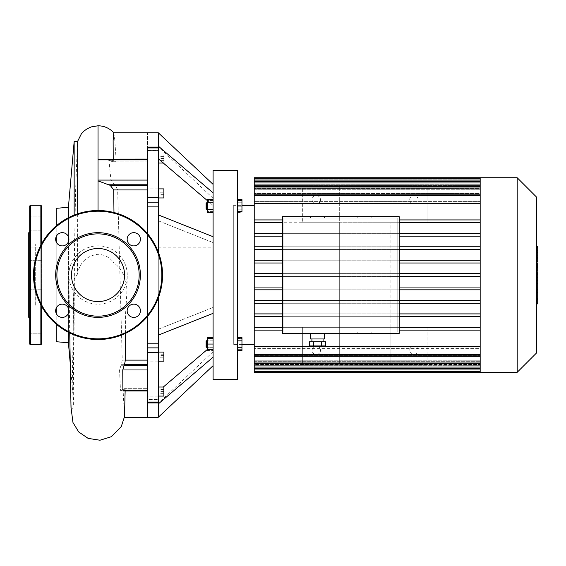 <?xml version="1.0" encoding="UTF-8"?>
<svg xmlns="http://www.w3.org/2000/svg" width="566" height="566" viewBox="0 0 566 566"><rect width="100%" height="100%" fill="white"/><g stroke="black" fill="none" stroke-linecap="round" stroke-linejoin="round"><path stroke-width="0.42" stroke-dasharray="2.83 2.12" d="M390.915 327.325L390.915 222.728L427.868 222.728L427.868 185.768L302.35 185.768L302.35 222.728L427.868 222.728L427.868 185.768L339.31 185.768L339.31 222.728L390.915 222.728L390.915 327.325L339.31 327.325L339.31 222.728L339.31 327.325L427.868 327.325L427.868 364.285L390.915 364.285L390.915 327.325L427.868 327.325L427.868 364.285L302.35 364.285L302.35 327.325L339.31 327.325L339.31 364.285L339.31 327.325L302.35 327.325L302.35 364.285L390.915 364.285L390.915 327.325M320.483 350.34A4.181 4.181 0 0 0 314.208 346.71A4.181 4.181 0 0 0 314.208 353.962A4.181 4.181 0 0 0 320.483 350.34A4.181 4.181 0 0 1 314.208 353.962A4.181 4.181 0 0 1 314.208 346.71A4.181 4.181 0 0 1 320.483 350.34M418.111 350.34A4.181 4.181 0 0 0 411.829 346.71A4.181 4.181 0 0 0 411.829 353.962A4.181 4.181 0 0 0 418.111 350.34A4.181 4.181 0 0 1 411.829 353.962A4.181 4.181 0 0 1 411.829 346.71A4.181 4.181 0 0 1 418.111 350.34M302.35 222.728L339.31 222.728L339.31 185.768L302.35 185.768L302.35 222.728M320.483 199.713A4.181 4.181 0 0 1 314.208 203.335A4.181 4.181 0 0 1 314.208 196.091A4.181 4.181 0 0 1 320.483 199.713A4.181 4.181 0 0 0 314.208 196.091A4.181 4.181 0 0 0 314.208 203.335A4.181 4.181 0 0 0 320.483 199.713M418.111 199.713A4.181 4.181 0 0 0 411.829 196.091A4.181 4.181 0 0 0 411.829 203.335A4.181 4.181 0 0 0 418.111 199.713A4.181 4.181 0 0 1 411.829 203.335A4.181 4.181 0 0 1 411.829 196.091A4.181 4.181 0 0 1 418.111 199.713M163.864 156.407L159.888 156.407L159.888 160.588L159.888 156.407L163.864 156.407L163.864 158.494L163.864 156.407M163.864 158.494L159.888 158.494L163.864 158.494L163.864 160.588L163.864 158.494M163.864 160.588L159.888 160.588L163.864 160.588M159.888 357.825L159.888 354.203L159.888 359.035L159.888 357.825L163.864 357.825L163.864 355.413L163.864 357.825L159.888 357.825M163.864 355.413L159.888 355.413L163.864 355.413L163.864 354.203L163.864 355.413M163.864 354.203L159.888 354.203M163.864 359.035L163.864 357.825L163.864 359.035L159.888 359.035M163.864 393.646L159.888 393.646L159.888 389.465L159.888 393.646L163.864 393.646L163.864 391.552L163.864 393.646M163.864 391.552L159.888 391.552L163.864 391.552L163.864 389.465L163.864 391.552M163.864 389.465L159.888 389.465L163.864 389.465M159.888 192.221L159.888 195.843L159.888 191.018L159.888 192.221L163.864 192.221L163.864 194.64L163.864 192.221L159.888 192.221M163.864 194.64L159.888 194.64L163.864 194.64L163.864 195.843L163.864 194.64M163.864 195.843L159.888 195.843M163.864 191.018L163.864 192.221L163.864 191.018L159.888 191.018M213.092 275.026L213.092 247.13L213.092 275.026M158.282 275.026L158.282 247.13L158.282 275.026M158.282 132.769L158.282 335.143L158.282 214.903L158.282 335.143L213.092 313.338L213.092 236.715L213.092 313.338M158.282 214.903L213.092 236.715M158.282 220.797L213.092 242.609L158.282 220.797M158.282 329.249L213.092 307.444L158.282 329.249M158.282 335.143L158.282 417.284M158.282 403.954L213.092 357.181L213.092 365.678L213.092 344.545L213.092 357.181M163.312 387.024L207.234 349.54M158.282 298.063L158.282 251.99M158.282 158.735L158.282 146.714L158.282 158.735L213.092 205.508L213.092 184.375L213.092 205.508L207.234 200.505M101.767 159.096L108.276 160.114L112.556 161.727L113.25 161.041L147.542 161.041L147.542 161.727L147.542 132.769L147.542 150.16L158.282 150.16L158.282 147.103L158.282 150.584L158.282 150.16L147.542 150.16L147.542 150.584L147.542 147.103L147.542 150.584L147.542 147.103L158.282 147.103M158.282 197.966L158.282 188.895L158.282 197.966L158.282 188.895L158.282 197.966L147.542 197.966L147.542 188.895L147.542 197.966M158.282 391.552L158.282 396.087L158.282 391.552M158.282 352.087L158.282 361.15L158.282 352.087L158.282 361.15L158.282 352.087L147.542 352.087L147.542 361.15L147.542 352.087M158.282 163.029L158.282 153.966L158.282 163.029L158.282 153.966L158.282 163.029L147.542 163.029L147.542 153.966L147.542 163.029M158.282 387.024L158.282 396.087L158.282 387.024L147.542 387.024L147.542 396.087L147.542 387.024M158.282 146.099L213.092 192.865M206.116 203.201L206.116 208.783L206.116 203.201L206.816 202.508L206.816 209.477L206.816 202.508L206.816 209.477L206.116 208.783L206.116 203.201M207.234 202.508L207.234 211.571L207.234 202.508M213.092 211.571L207.234 211.571L213.092 211.571L213.092 205.996L207.234 205.996L213.092 205.996L213.092 200.414L207.234 200.414L213.092 200.414L213.092 211.571M237.501 212.434L237.501 209.215L241.965 209.215L241.965 212.434L241.965 202.77L241.965 209.215L237.501 209.215L237.501 212.434L241.965 212.434M241.965 199.55L241.965 202.77L237.501 202.77L237.501 199.55L237.501 209.215L237.501 202.77L241.965 202.77L241.965 211.571L237.501 211.571L237.501 205.996L237.501 211.571M206.116 344.057L206.116 341.27L206.116 344.057M206.816 344.057L206.816 347.545L206.816 344.057M213.092 349.632L213.092 338.475L213.092 349.632L207.234 349.632L207.234 338.475L207.234 350.495L207.234 337.612M213.092 350.495L213.092 340.838L213.092 347.276L207.234 347.276L213.092 347.276L213.092 350.495L207.234 350.495M213.092 340.838L207.234 340.838L213.092 340.838L213.092 337.612L213.092 340.838M237.501 344.057L237.501 338.475L241.965 338.475L241.965 344.057L241.965 338.475L237.501 338.475L237.501 344.057L241.965 344.057L241.965 349.632L241.965 344.057L237.501 344.057L237.501 349.632L237.501 344.057M237.501 349.632L241.965 349.632L237.501 349.632M206.116 346.845L206.116 341.27L206.816 340.569L206.816 347.545L206.116 346.845M207.234 347.545L207.234 340.569L207.234 347.545L206.816 347.545M213.092 338.475L207.234 338.475M213.092 344.057L207.234 344.057M237.501 340.838L237.501 347.276L237.501 337.612L237.501 340.838L241.965 340.838L241.965 350.495M241.965 337.612L241.965 340.838M237.501 347.276L237.501 350.495L237.501 347.276L241.965 347.276M213.092 202.77L213.092 209.215L213.092 202.77L207.234 202.77L207.234 199.55M213.092 209.215L213.092 212.434L213.092 209.215L207.234 209.215L207.234 202.77M207.234 212.434L207.234 209.215M237.501 205.996L237.501 200.414L237.501 205.996L241.965 205.996M237.501 200.414L241.965 200.414M213.092 379.623L213.092 170.423M237.501 170.423L237.501 379.623M163.864 163.029L163.864 153.966L163.864 163.029L163.312 163.029M163.864 352.087L163.864 361.15M163.864 387.024L163.864 396.087M163.864 188.895L163.864 197.966M158.282 206.866L147.542 206.866L147.542 147.103L147.542 161.041L116.221 161.041L115.789 161.727L110.08 159.096L108.941 159.888L110.922 180.087L114.672 184.771A22.697 16.046 180 0 1 115.407 185.365L117.65 189.914L122.242 360.132L121.357 364.688A25.597 18.098 0 0 1 121.025 365.282L119.553 369.966L120.459 390.158L120.912 390.957L121.923 389.932A25.887 18.31 180 0 0 122.214 389.337C122.744 388.113 123.027 388 123.048 389.012L124.463 416.788M147.542 206.866L147.542 343.187L158.282 343.187M158.282 402.95L147.542 402.95L147.542 389.012L147.542 417.284L147.542 399.886L158.282 399.886L147.542 399.886L147.542 399.462L158.282 399.462L147.542 399.462L147.542 401.202L158.282 401.202L147.542 401.202L147.542 402.95L147.542 343.187M147.542 316.366L147.542 233.68L147.542 316.366M124.57 275.026A26.531 26.531 0 0 0 98.031 248.488A26.531 26.531 0 0 0 71.5 275.026A26.531 26.531 0 0 0 98.031 301.558A26.531 26.531 0 0 0 124.57 275.026M33.528 275.026A64.503 64.503 0 0 0 130.286 330.884A64.503 64.503 0 0 0 130.286 219.162A64.503 64.503 0 0 0 33.528 275.026M127.159 310.776A6.622 6.622 0 0 1 137.092 305.039A6.622 6.622 0 0 1 137.092 316.507A6.622 6.622 0 0 1 127.159 310.776M127.159 239.276A6.622 6.622 0 0 1 137.092 233.539A6.622 6.622 0 0 1 137.092 245.014A6.622 6.622 0 0 1 127.159 239.276M55.659 239.276A6.622 6.622 0 0 1 65.599 233.539A6.622 6.622 0 0 1 65.599 245.014A6.622 6.622 0 0 1 55.659 239.276M55.659 310.776A6.622 6.622 0 0 1 65.599 305.039A6.622 6.622 0 0 1 65.599 316.507A6.622 6.622 0 0 1 55.659 310.776M41.551 331.252L41.551 319.939L41.551 331.252M29.694 331.252L29.694 319.939L29.694 331.252M41.551 303.001L41.551 289.75L41.551 303.001L29.694 303.001L29.694 289.75L29.694 303.001L29.694 289.75L29.694 303.001L41.551 303.001L41.551 289.75L41.551 303.001M41.551 258.358L41.551 247.052L41.551 258.358M29.694 258.358L29.694 247.052L29.694 258.358M41.551 223.485L41.551 216.863L41.551 223.485M29.694 223.485L29.694 230.107L29.694 223.485M41.551 218.801L41.551 230.107L41.551 218.801M29.694 218.801L29.694 230.107L29.694 218.801M41.551 247.052L41.551 260.303L41.551 247.052L29.694 247.052L29.694 260.303L29.694 247.052L41.551 247.052M41.551 326.568L41.551 319.939L29.694 319.939L29.694 326.568M29.694 231.791L29.694 318.262M28.3 233.185L28.3 316.868M29.694 205.989L29.694 344.057M41.551 306.171L41.551 243.875M41.551 205.989L41.551 344.057M56.197 308.166L56.197 244.031L56.197 306.022L35.276 306.022L35.276 244.031L35.276 306.022L35.276 244.031L35.276 306.022L28.3 306.022L28.3 244.031L28.3 306.022M537.7 303.9L537.7 292.346L535.938 292.346L535.938 273.541L535.938 280.368L535.938 277.941L537.7 277.941L537.7 273.435L535.938 273.435L537.7 273.541L537.7 277.729M537.7 298.19L535.938 298.19M537.7 302.039L535.938 302.039M536.653 303.9L535.938 303.9M536.653 299.357L535.938 299.357M536.653 298.629L535.938 298.629M536.653 292.919L535.938 292.919M536.653 289.481L535.938 289.481M536.653 287.974L535.938 287.974M536.653 283.566L535.938 283.566M537.7 275.967L535.938 275.967M537.7 280.368L535.938 280.368M537.7 292.346L537.7 277.998L535.938 277.998L535.938 292.346M537.7 280.623L535.938 280.623M537.7 286.962L535.938 286.962M537.7 290.811L535.938 290.811M535.938 253.052L535.938 257.077L535.938 253.052L537.7 253.052L537.7 257.077L537.7 253.052M535.938 251.134L537.7 250.95L535.938 251.134M535.938 256.9L537.7 257.077L535.938 256.9M536.653 261.485L535.938 261.485L535.938 246.55L535.938 261.485L535.938 260.82L537.7 260.82L537.7 247.215M536.653 247.215L535.938 247.215L535.938 246.55L537.7 246.55M537.7 261.485L537.7 260.82M537.7 271.043L537.7 263.643L537.7 266.586L535.938 266.586L535.938 271.043L535.938 262.935L535.938 266.643L537.7 266.643L537.7 262.935M536.653 267.336L535.938 267.336M536.653 262.935L535.938 262.935M537.7 263.643L535.938 263.643M537.7 264.372L535.938 264.372M536.653 271.156L535.938 271.156L536.653 271.043M537.7 277.397L537.7 272.055M536.653 272.055L535.938 272.055L535.938 277.397L535.938 272.055M536.653 277.397L535.938 277.397M233.312 205.642L233.312 344.411L233.312 205.642L241.965 205.642M254.233 205.642L254.233 344.411L254.233 205.642M317.498 218.052L310.522 218.052L317.498 218.052M317.498 216.658L324.474 216.658L317.498 216.658M364.193 218.052L357.217 218.052L364.193 218.052M364.193 216.658L357.217 216.658L364.193 216.658M364.193 331.994L357.217 331.994L364.193 331.994M364.193 333.388L357.217 333.388L364.193 333.388M325.549 341.758L309.446 341.758M317.498 341.758L311.916 341.758L317.498 341.758M325.549 345.946L309.446 345.946M321.523 341.758L321.523 345.946M313.472 341.758L313.472 345.946M317.498 338.97L311.916 338.97L317.498 338.97M324.474 338.97L310.522 338.97M317.498 333.388L324.474 333.388L317.498 333.388M397.813 331.994L397.813 218.052L283.87 218.052L283.87 331.994L283.87 218.052L397.813 218.052L397.813 331.994L283.87 331.994L397.813 331.994M399.207 333.388L399.207 216.658L282.476 216.658L282.476 333.388L282.476 216.658L399.207 216.658L399.207 333.388L282.476 333.388L282.476 216.658L399.207 216.658L399.207 333.388L282.476 333.388L399.207 333.388M399.207 330.112L480.173 330.112L480.173 346.576L480.173 330.112L282.476 330.112M480.173 330.112L480.173 329.497L480.173 330.112L254.233 330.112L254.233 346.576L480.173 346.576L480.173 355.618L480.173 315.885L480.173 329.497L480.173 327.325L399.207 327.325M399.207 316.691L282.476 316.691M282.476 327.325L480.173 327.325L480.173 316.691L254.233 316.691L254.233 330.112M282.476 313.904L480.173 313.904L480.173 315.885L480.173 302.265L480.173 313.904L399.207 313.904M399.207 303.27L282.476 303.27M282.476 300.475L480.173 300.475L480.173 302.265L480.173 288.646L480.173 300.475L399.207 300.475M399.207 289.842L282.476 289.842M282.476 287.054L480.173 287.054L480.173 288.646L480.173 275.026L480.173 287.054L399.207 287.054M399.207 276.42L282.476 276.42M282.476 273.633L480.173 273.633L480.173 275.026L480.173 261.407L480.173 273.633L399.207 273.633M399.207 262.999L282.476 262.999M282.476 260.204L480.173 260.204L480.173 261.407L480.173 247.788L480.173 260.204L399.207 260.204M399.207 249.571L282.476 249.571M282.476 246.783L480.173 246.783L480.173 247.788L480.173 234.168L480.173 246.783L399.207 246.783M282.476 219.933L480.173 219.933L480.173 203.47L480.173 219.933L399.207 219.933M399.207 236.149L282.476 236.149M282.476 233.362L480.173 233.362L480.173 234.168L480.173 220.549L480.173 233.362L399.207 233.362M399.207 222.728L480.173 222.728L480.173 177.745M480.173 316.691L480.173 222.728L282.476 222.728M517.197 372.301L517.197 177.745M536.653 197.201L536.653 352.844M480.173 372.301L480.173 348.642L480.173 355.144L254.233 355.144L480.173 355.144L480.173 348.642L254.233 348.642L480.173 348.642L480.173 354.465L480.173 346.576M480.173 354.465L254.233 354.465L480.173 354.465L480.173 355.858L480.173 354.465L254.233 354.465L254.233 355.858L254.233 346.576M480.173 360.797L254.233 360.797L480.173 360.797L480.173 356.53L480.173 368.466L480.173 360.797M480.173 362.042L254.233 362.042L480.173 362.042L480.173 363.436L480.173 355.144L480.173 363.436L480.173 362.042L254.233 362.042L254.233 363.436L254.233 356.53L480.173 356.53L254.233 356.53L254.233 362.042L254.233 354.465M480.173 364.108L254.233 364.108L480.173 364.108L480.173 361.667L480.173 371.36L480.173 364.108M480.173 367.072L254.233 367.072L480.173 367.072L480.173 368.466L480.173 361.667L480.173 367.072L254.233 367.072L254.233 368.466L254.233 361.667L480.173 361.667L254.233 361.667L254.233 367.072L254.233 362.042M480.173 365.318L254.233 365.318L480.173 365.318L480.173 364.525L480.173 370.907L480.173 365.318M480.173 369.966L254.233 369.966L480.173 369.966L480.173 371.36L480.173 364.525L480.173 369.966L254.233 369.966L254.233 364.525L480.173 364.525L254.233 364.525L254.233 369.966L254.233 364.108L254.233 367.072M480.173 313.904L254.233 313.904L254.233 203.47L480.173 203.47L480.173 194.195L480.173 203.47M480.173 195.588L254.233 195.588L480.173 195.588L480.173 194.195L480.173 201.404L480.173 195.588L254.233 195.588L254.233 194.195L254.233 201.404L254.233 194.195L254.233 194.909L480.173 194.909L480.173 201.404L254.233 201.404L480.173 201.404L480.173 194.909L254.233 194.909L254.233 201.404L254.233 186.617L254.233 189.249L480.173 189.249L480.173 193.515L254.233 193.515L480.173 193.515L480.173 189.249L254.233 189.249L254.233 193.515L254.233 181.58L254.233 185.945L480.173 185.945L480.173 188.379L254.233 188.379L480.173 188.379L480.173 185.945L254.233 185.945L254.233 188.379L254.233 178.693L254.233 184.728L480.173 184.728L480.173 185.528L254.233 185.528L480.173 185.528L480.173 184.728L254.233 184.728L254.233 185.528L254.233 177.745M480.173 194.909L480.173 186.617L480.173 194.909M254.233 193.515L254.233 186.617L254.233 193.515M254.233 195.588L254.233 203.47M480.173 189.249L480.173 181.58L480.173 189.249M480.173 186.745L480.173 188.011L480.173 186.745M254.233 188.379L254.233 181.58L254.233 188.379M480.173 185.945L480.173 178.693L480.173 185.945M254.233 185.528L254.233 178.693L254.233 185.528M480.173 184.728L480.173 179.139L480.173 184.728M254.233 313.904L254.233 316.691M254.233 372.301L254.233 369.966M480.173 327.325L254.233 327.325M480.173 300.475L254.233 300.475M480.173 303.27L254.233 303.27M480.173 287.054L254.233 287.054M480.173 289.842L254.233 289.842M480.173 276.42L254.233 276.42M480.173 273.633L254.233 273.633M480.173 355.858L254.233 355.858M480.173 262.999L254.233 262.999M480.173 260.204L254.233 260.204M480.173 249.571L254.233 249.571M480.173 246.783L254.233 246.783M480.173 236.149L254.233 236.149M480.173 233.362L254.233 233.362M480.173 219.933L254.233 219.933M480.173 222.728L254.233 222.728M125.482 333.395L125.574 313.734L126.841 293.131C127.237 285.427 125.263 270.895 113.879 262.935L113.964 212.519M158.282 202.175L147.542 202.175L147.542 369.966L147.542 347.878L158.282 347.878M125.143 390.957L125.164 389.012C125.185 388 124.945 388.113 124.449 389.337A26.857 18.989 180 0 1 124.18 389.932L123.254 390.957M121.923 389.932L147.542 389.932L147.542 390.957L147.542 389.337L147.542 389.932L124.18 389.932M147.542 389.012L147.542 388.318L147.542 389.337L147.542 388.318L147.542 389.012L125.164 389.012L125.036 388.318L147.542 388.318L122.872 388.318L123.048 389.012L147.542 389.012M119.553 369.966L147.542 369.966L147.542 390.158L120.459 390.158M113.25 161.041L113.221 159.096M113.766 132.769L114.728 139.363L116.221 161.041M147.542 189.914L147.542 180.087L147.542 189.914L117.65 189.914M108.941 159.888L147.542 159.888L147.542 180.087L110.922 180.087M98.031 180.887L98.031 275.026L120.197 275.026M77.372 213.92L77.492 274.043C79.898 262.32 86.747 255.74 98.031 254.297C104.816 254.65 110.101 257.537 113.879 262.935M68.415 308.258L68.415 241.795M68.415 236.758L68.415 217.726M68.415 207.269L68.415 342.777M68.415 332.327L68.415 313.288M74.153 141.656L74.153 215.108M77.492 274.043L74.153 279.491L73.156 308.435L73.707 403.218L74.5 248.998L75.66 188.761L77.492 141.656M74.153 279.491L74.153 275.026L98.031 275.026M56.197 306.022L56.197 241.88M56.197 236.673L56.197 225.933M56.197 208.338L56.197 341.708M56.197 324.12L56.197 313.38M127.223 275.026A29.184 29.184 0 0 0 97.628 245.842A29.184 29.184 0 0 0 68.861 275.833A29.184 29.184 0 0 0 98.031 304.211A29.184 29.184 0 0 0 127.223 275.026M147.542 197.343L158.282 197.343M158.282 147.613L147.542 147.613M158.282 148.844L147.542 148.844L158.282 148.844M147.542 402.44L158.282 402.44M158.282 352.71L147.542 352.71M34.229 275.026A63.802 63.802 0 0 1 129.939 219.771A63.802 63.802 0 0 1 129.939 330.282A63.802 63.802 0 0 1 34.229 275.026M30.394 205.288L30.394 344.758M40.851 304.876L40.851 245.177M40.851 205.288L40.851 344.758M536.653 277.729L535.938 277.729M537.7 279.25L535.938 279.25M537.7 252.804L535.938 252.804M537.7 255.018L535.938 255.018M537.7 255.238L535.938 255.238M536.653 258.153L535.938 258.153M536.653 252.28L535.938 252.28M537.7 249.882L535.938 249.882M537.7 255.79L535.938 255.79M537.7 265.334L535.938 265.334M537.7 266.876L535.938 266.876M537.7 274.722L536.653 274.722M480.173 188.011L254.233 188.011M480.173 182.974L254.233 182.974M480.173 180.087L254.233 180.087M480.173 179.139L254.233 179.139L480.173 179.139M480.173 370.907L254.233 370.907L480.173 370.907M124.449 389.337L122.214 389.337M121.025 365.282L147.542 365.282M121.357 364.688L147.542 364.688M122.242 360.132L147.542 360.132M108.276 160.114L113.016 160.114M109.655 160.709L113.865 160.709M114.672 184.771L147.542 184.771M115.407 185.365L147.542 185.365M98.031 254.297L98.031 210.524M158.282 302.916L213.092 302.916M158.282 247.13L213.092 247.13M213.092 351.734L158.282 403.332M213.092 198.319L158.282 146.714M207.234 209.477L206.816 209.477M207.234 340.569L206.816 340.569M158.282 188.895L147.542 188.895M158.282 396.087L147.542 396.087M158.282 361.15L147.542 361.15M147.542 153.966L163.864 153.966M158.282 150.584L147.542 150.584L158.282 150.584M41.551 333.19L29.694 333.19L41.551 333.19M41.551 289.75L29.694 289.75L41.551 289.75M41.551 260.303L29.694 260.303L41.551 260.303M41.551 216.863L29.694 216.863L41.551 216.863M41.551 230.107L29.694 230.107L41.551 230.107M41.551 319.939L29.694 319.939M56.197 244.031L28.3 244.031M535.938 250.632L537.7 250.632M535.938 257.403L537.7 257.403M536.653 246.153L535.938 246.153M536.653 261.888L535.938 261.888M241.965 344.411L233.312 344.411M310.522 216.658L310.522 218.052M324.474 216.658L324.474 218.052M357.217 216.658L357.217 218.052M371.162 216.658L371.162 218.052M371.162 333.388L371.162 331.994M357.217 333.388L357.217 331.994M254.233 194.195L480.173 194.195M254.233 181.58L480.173 181.58M254.233 186.617L480.173 186.617M254.233 178.693L480.173 178.693M480.173 368.466L254.233 368.466M480.173 363.436L254.233 363.436M480.173 371.36L254.233 371.36M120.912 390.957L147.542 390.957M112.556 161.727L115.789 161.727M110.08 159.096L147.542 159.096M70.134 362.424L73.7 403.183M73.707 403.218L71.818 410.223L74.153 275.041M69.738 332.992L68.861 275.833M126.834 293.782L127.209 275.833"/><path stroke-width="0.85" d="M213.092 365.678L158.282 417.284L158.282 403.954L213.092 357.181M163.312 387.024L207.234 349.54M158.282 403.954L158.282 298.063M158.282 251.99L158.282 214.903L213.092 236.715M158.282 335.143L213.092 313.338M158.282 214.903L158.282 132.769L213.092 184.375M158.282 146.099L213.092 192.865M158.282 158.735L207.234 200.505M207.234 202.508L206.816 202.508L206.816 209.477L206.116 208.783L206.116 203.201L207.234 202.508M237.501 200.414L241.965 200.414L241.965 199.55L237.501 199.55M213.092 337.612L207.234 337.612L207.234 349.632L213.092 349.632M206.116 341.27L206.116 346.845L206.816 347.545L206.816 340.569L206.116 341.27M207.234 347.545L206.816 347.545M213.092 338.475L207.234 338.475M213.092 344.057L207.234 344.057M237.501 337.612L241.965 337.612L241.965 340.838L237.501 340.838M237.501 347.276L241.965 347.276L241.965 340.838M237.501 350.495L241.965 350.495L241.965 347.276M213.092 199.55L207.234 199.55L207.234 212.434L213.092 212.434M213.092 202.77L207.234 202.77M213.092 209.215L207.234 209.215M237.501 211.571L241.965 211.571L241.965 200.414M237.501 205.996L241.965 205.996M213.092 275.026L213.092 379.623L237.501 379.623L237.501 170.423L213.092 170.423L213.092 275.026M158.282 163.029L163.864 163.029M158.282 361.15L163.864 361.15L163.864 352.087L158.282 352.087M158.282 396.087L163.864 396.087L163.864 387.024L158.282 387.024M158.282 197.966L163.864 197.966L163.864 188.895L158.282 188.895M124.393 417.284L147.542 417.284L147.542 402.95L158.282 402.95M158.282 343.187L147.542 343.187L147.542 417.284L158.282 417.284M147.542 343.187L147.542 316.366L147.542 347.878L158.282 347.878M158.282 147.103L147.542 147.103L147.542 233.68L147.542 206.866L158.282 206.866M158.282 202.175L147.542 202.175L147.542 206.866M71.5 275.026A26.531 26.531 0 0 0 111.297 298.006A26.531 26.531 0 0 0 111.297 252.047A26.531 26.531 0 0 0 71.5 275.026M140.403 310.776A6.622 6.622 0 0 0 133.781 304.147A6.622 6.622 0 0 0 127.159 310.776A6.622 6.622 0 0 0 133.781 317.399A6.622 6.622 0 0 0 140.403 310.776M140.403 239.276A6.622 6.622 0 0 0 133.781 232.654A6.622 6.622 0 0 0 127.159 239.276A6.622 6.622 0 0 0 133.781 245.899A6.622 6.622 0 0 0 140.403 239.276M68.91 239.276A6.622 6.622 0 0 0 62.281 232.654A6.622 6.622 0 0 0 55.659 239.276A6.622 6.622 0 0 0 62.281 245.899A6.622 6.622 0 0 0 68.91 239.276M68.91 310.776A6.622 6.622 0 0 0 62.281 304.147A6.622 6.622 0 0 0 55.659 310.776A6.622 6.622 0 0 0 62.281 317.399A6.622 6.622 0 0 0 68.91 310.776M33.528 275.026A64.503 64.503 0 0 1 130.286 219.162A64.503 64.503 0 0 1 130.286 330.884A64.503 64.503 0 0 1 33.528 275.026A64.503 64.503 0 0 1 130.286 219.162A64.503 64.503 0 0 1 130.286 330.884A64.503 64.503 0 0 1 33.528 275.026M55.68 275.026A42.351 42.351 0 0 0 119.207 311.703A42.351 42.351 0 0 0 119.207 238.35A42.351 42.351 0 0 0 55.68 275.026M56.89 275.026A41.141 41.141 0 0 1 118.605 239.397A41.141 41.141 0 0 1 118.605 310.656A41.141 41.141 0 0 1 56.89 275.026M29.694 291.688L29.694 231.791L28.3 233.185L28.3 316.868L29.694 318.262L29.694 291.688M41.551 319.939L41.551 326.568M29.694 326.568L29.694 319.939M29.694 344.057L29.694 205.989L30.394 205.288L30.394 344.758L29.694 344.057M41.551 306.171L41.551 344.057L40.851 344.758L30.394 344.758M41.551 243.875L41.551 205.989L40.851 205.288L30.394 205.288M536.653 272.055L537.7 272.055L537.7 303.9L536.653 303.9M537.7 299.357L536.653 299.357M537.7 298.629L536.653 298.629M537.7 292.919L536.653 292.919M537.7 289.481L536.653 289.481M537.7 287.974L536.653 287.974M537.7 283.566L536.653 283.566M537.7 246.55L537.7 260.82M537.7 247.215L536.653 247.215M536.653 262.935L537.7 262.935L537.7 271.156L536.653 271.156M537.7 267.336L536.653 267.336M537.7 277.397L536.653 277.397M254.233 205.642L241.965 205.642M313.472 341.758L313.472 345.946L309.446 345.946L309.446 341.758L325.549 341.758L325.549 345.946L321.523 345.946L321.523 341.758M313.472 345.946L321.523 345.946M310.522 333.388L310.522 338.97L324.474 338.97L324.474 333.388M399.207 216.658L399.207 333.388L282.476 333.388L282.476 216.658L399.207 216.658M480.173 330.112L399.207 330.112M480.173 327.325L399.207 327.325M282.476 316.691L254.233 316.691L254.233 346.576L480.173 346.576M480.173 316.691L399.207 316.691M480.173 313.904L399.207 313.904M282.476 313.904L254.233 313.904L254.233 316.691M282.476 303.27L254.233 303.27L254.233 313.904M480.173 303.27L399.207 303.27M480.173 300.475L399.207 300.475M282.476 300.475L254.233 300.475L254.233 303.27M282.476 289.842L254.233 289.842L254.233 300.475M480.173 289.842L399.207 289.842M480.173 287.054L399.207 287.054M282.476 287.054L254.233 287.054L254.233 289.842M282.476 276.42L254.233 276.42L254.233 287.054M480.173 276.42L399.207 276.42M480.173 273.633L399.207 273.633M282.476 273.633L254.233 273.633L254.233 276.42M282.476 262.999L254.233 262.999L254.233 273.633M480.173 262.999L399.207 262.999M480.173 260.204L399.207 260.204M282.476 260.204L254.233 260.204L254.233 262.999M282.476 249.571L254.233 249.571L254.233 260.204M480.173 249.571L399.207 249.571M480.173 246.783L399.207 246.783M282.476 246.783L254.233 246.783L254.233 249.571M517.197 177.745L517.197 372.301L536.653 352.844L536.653 197.201L517.197 177.745L254.233 177.745L254.233 203.47L480.173 203.47M254.233 203.47L254.233 219.933L282.476 219.933M282.476 236.149L254.233 236.149L254.233 246.783M480.173 236.149L399.207 236.149M480.173 219.933L399.207 219.933M480.173 233.362L399.207 233.362M282.476 233.362L254.233 233.362L254.233 236.149M480.173 222.728L399.207 222.728M282.476 222.728L254.233 222.728L254.233 219.933M254.233 222.728L254.233 233.362M480.173 177.745L480.173 372.301L254.233 372.301L254.233 346.576M517.197 372.301L480.173 372.301M282.476 327.325L254.233 327.325M282.476 330.112L254.233 330.112M113.964 212.519L113.724 189.914L110.229 185.365L98.031 180.887L98.031 180.087L147.542 180.087L147.542 159.888L98.031 159.888L98.031 180.087M147.542 390.957L123.254 390.957L122.879 390.158L122.765 369.966L124.18 365.282A27.458 19.414 -0 0 0 124.485 364.688L125.362 360.132L125.482 333.395M122.879 390.158L147.542 390.158L147.542 369.966L122.765 369.966M69.738 332.992L71.005 407.421L72.979 422.561L78.731 431.971L88.133 438.381L99.941 440.228L111.361 436.711L121.251 426.63L124.463 416.788L125.143 390.957M98.031 159.888L98.031 159.145L147.542 159.096M113.221 159.096L113.129 140.495L113.766 132.769L158.282 132.769M68.415 241.795L68.415 236.758M68.415 217.726L68.415 207.269L74.153 141.656L74.153 215.108M56.197 324.12L56.197 341.708L68.415 342.777L68.415 332.327M68.415 313.288L68.415 308.258M74.153 141.656L77.492 141.656L77.719 144.189L77.372 213.92M56.197 241.88L56.197 236.673M56.197 225.933L56.197 208.338L68.415 207.269M56.197 313.38L56.197 308.166M158.282 402.44L147.542 402.44M147.542 352.71L158.282 352.71M158.282 197.343L147.542 197.343M147.542 147.613L158.282 147.613M34.229 275.026A63.802 63.802 0 0 0 129.939 330.282A63.802 63.802 0 0 0 129.939 219.771A63.802 63.802 0 0 0 34.229 275.026M40.851 344.758L40.851 304.876M40.851 245.177L40.851 205.288M537.7 277.729L536.653 277.729M537.7 258.153L536.653 258.153M537.7 261.485L536.653 261.485M537.7 252.28L536.653 252.28M537.7 271.043L536.653 271.043M537.7 274.722L536.653 274.722M480.173 180.087L254.233 180.087M480.173 182.974L254.233 182.974M480.173 188.011L254.233 188.011M480.173 195.588L254.233 195.588M480.173 354.465L254.233 354.465M480.173 362.042L254.233 362.042M480.173 367.072L254.233 367.072M480.173 369.966L254.233 369.966M125.362 360.132L147.542 360.132M113.724 189.914L147.542 189.914M124.485 364.688L147.542 364.688M124.18 365.282L147.542 365.282M110.229 185.365L147.542 185.365M108.941 184.771L147.542 184.771M98.031 159.145L98.031 125.772C104.293 125.885 109.556 128.227 113.823 132.798M98.031 210.524L98.031 180.887M207.234 340.569L206.816 340.569M207.234 209.477L206.816 209.477M537.7 246.153L536.653 246.153M537.7 261.888L536.653 261.888M254.233 344.411L241.965 344.411M311.916 338.97L311.916 341.758M323.073 338.97L323.073 341.758M480.173 194.195L254.233 194.195M480.173 181.58L254.233 181.58M480.173 186.617L254.233 186.617M480.173 178.693L254.233 178.693M254.233 355.858L480.173 355.858M254.233 368.466L480.173 368.466M254.233 363.436L480.173 363.436M254.233 371.36L480.173 371.36M68.415 342.777L70.134 362.424M77.471 141.656L81.355 133.859L83.994 131.071L86.945 128.899L91.161 126.918L98.031 125.772"/></g></svg>
